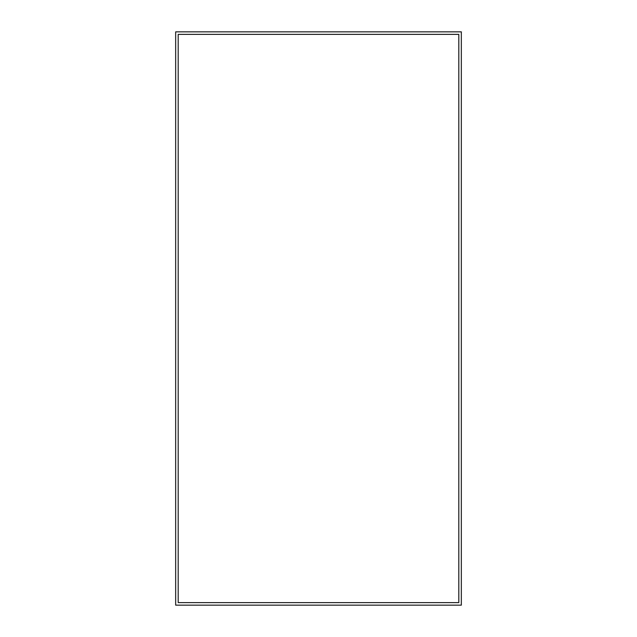 <?xml version="1.0" encoding="UTF-8"?>
<svg xmlns="http://www.w3.org/2000/svg" width="637" height="637" viewBox="0 0 637 637"><rect width="100%" height="100%" fill="white"/><g stroke="black" fill="none" stroke-linecap="round" stroke-linejoin="round"><path stroke-width="0.96" d="M458.807 602.634L178.193 602.634L458.807 602.634L458.807 34.366L178.193 34.366L178.193 602.634L458.807 602.634L458.807 34.366L458.807 602.634L178.193 602.634L178.193 34.366L178.193 602.634L178.193 34.366L458.807 34.366L178.193 34.366L458.807 34.366L458.807 602.634M461.323 31.85L461.323 605.15L175.677 605.15L175.677 31.85L461.323 31.85L461.323 605.15L175.677 605.15L175.677 31.85L461.323 31.85"/></g></svg>
